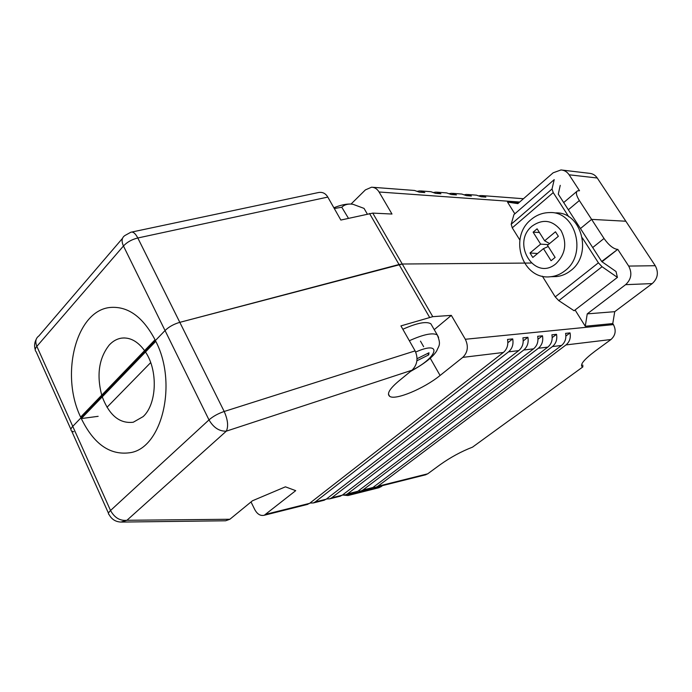 <?xml version="1.0" encoding="UTF-8"?>
<svg xmlns="http://www.w3.org/2000/svg" width="692" height="692" viewBox="0 0 692 692"><rect width="100%" height="100%" fill="white"/><g stroke="black" fill="none" stroke-linecap="round" stroke-linejoin="round"><path stroke-width="1.04" d="M155.034 339.763C142.898 316.85 127.977 306.072 110.287 307.456C76.059 310.397 59.988 374.562 80.635 417.086L155.034 339.763M131.869 232.028L317.663 192.705C322.065 191.641 325.448 193.103 327.8 197.082L340.845 220.056L372.763 213.11L402.26 264.015L531.127 263.038L402.26 264.015L399.033 264.508L179.816 322.342L402.26 264.015L432.768 316.659L400.928 325.897L415.113 350.887C418.392 358.309 417.363 364.745 412.025 370.203L398.557 381.223C389.587 388.835 386.62 393.869 389.657 396.326C395.227 400.633 424.066 388.575 440.086 375.471L462.775 357.375C467.809 352.384 468.657 346.346 465.327 339.27L613.423 324.6L612.775 323.571L614.73 311.677L652.236 283.582L625.611 284.672C631.329 279.334 632.35 273.132 628.691 266.074L617.757 249.328L601.677 261.464M327.8 197.082L137.812 237.987L179.816 322.342C173.804 324.081 168.883 326.814 165.042 330.542L72.755 426.358L165.042 330.542C168.883 326.814 173.804 324.081 179.816 322.342L224.199 411.481L415.113 350.887M108.497 513.282L71.691 431.099C70.402 430.087 70.757 428.504 72.755 426.358C70.757 428.504 70.402 430.087 71.691 431.099L73.759 431.765M592.698 247.546L604.021 238.472L591.608 219.381L625.845 221.224L591.608 219.381L580.45 228.542L591.608 219.381L579.351 200.533L568.348 209.771M372.763 213.11L391.983 214.036L379.078 191.995C377.175 188.916 374.683 187.316 371.587 187.203L365.393 189.893L351.034 204.062M518.706 202.886L507.521 202.099L514.848 213.802M562.267 170.094L589.333 173.311C592.637 173.571 595.276 175.128 597.257 178L655.263 265.719C658.827 272.501 657.815 278.452 652.236 283.582M597.257 178L569.127 174.799L579.533 190.741L577.509 190.854C575.58 192.151 576.194 195.378 579.351 200.533M507.521 202.099L517.858 203.621L553.159 172.792L561.013 169.938C564.387 170.197 567.094 171.815 569.127 174.799M467.723 194.504L476.468 195.17L481.096 196.753L485.853 197.099L481.243 195.533L479.305 195.741M452.724 193.362L461.815 194.054L466.477 195.663L471.408 196.026L466.763 194.426L464.739 194.668M437.18 192.186L446.634 192.904L451.331 194.53L456.443 194.91L451.755 193.293L449.644 193.552M421.039 190.957L430.874 191.701L435.623 193.362L440.925 193.76L436.194 192.108L433.988 192.393M372.599 187.281L414.525 190.464L419.309 192.151L424.819 192.558L420.044 190.88L417.743 191.2M81.31 418.565C94.026 444.61 110.625 455.933 131.125 452.542C162.352 446.842 177.533 382.944 155.786 341.32L81.31 418.565L98.143 416.325M604.021 238.472C608.649 245.003 613.008 248.618 617.091 249.319M612.775 323.571L585.268 326.252L587.24 313.874L625.611 284.672M587.24 313.874L614.73 311.677M150.683 362.608L107.009 407.268M373.014 487.436L375.972 487.246L377.797 486.303L427.699 473.821L440.207 464.652C450.639 457.265 461.4 451.435 472.506 447.153L582.846 366.916L582.785 365.013M582.846 366.916L472.506 447.153M582.664 366.907L582.058 366.613C580.017 364.407 584.385 359.235 595.181 351.086L610.975 339.512L565.995 344.927C569.577 341.926 570.926 337.921 570.052 332.895L565.598 333.362C566.48 338.414 565.122 342.445 561.523 345.472L372.884 487.531L370.298 488.673M251.014 501.959L254.803 509.632C257.337 514.251 260.503 516.12 264.292 515.246L295.709 490.654L285.415 486.831L252.476 500.766L229.874 519.26L225.627 520.782L121.515 522.071M507.867 342.696L512.72 338.89L507.53 339.435C508.473 344.893 507.08 349.235 503.343 352.479L309.575 503.361L306.945 504.554M309.99 503.041L313.329 502.954L315.18 501.959L508.551 351.856C512.262 348.63 513.654 344.313 512.72 338.89M523.23 340.922L527.892 337.307L522.901 337.826C523.827 343.18 522.443 347.445 518.74 350.628L326.209 499.2L323.588 500.377M326.538 498.949L329.781 498.828L331.624 497.851L523.74 350.022C527.425 346.856 528.809 342.618 527.892 337.307M537.995 339.227L542.476 335.784L537.675 336.286C538.584 341.528 537.208 345.715 533.549 348.837L342.28 495.178L339.677 496.346M342.54 494.988L345.689 494.841L347.522 493.872L538.359 348.258C542.009 345.152 543.384 340.992 542.476 335.784M552.216 337.601L556.524 334.314L551.896 334.798C552.796 339.945 551.429 344.054 547.804 347.125L357.833 491.294L355.238 492.444M358.023 491.147L361.077 490.983L362.902 490.022L552.432 346.562C556.048 343.509 557.415 339.426 556.524 334.314M434.23 329.651L451.331 315.379L432.768 316.659M427.699 473.821L425.165 474.92M351.337 493.422L349.901 494.512L381.084 486.675L382.503 485.611M381.084 486.675L378.403 487.869M613.423 324.6C616.364 330.387 615.551 335.361 610.975 339.512M451.331 315.379L465.327 339.27M585.268 326.252L575.078 309.981M377.797 486.303L565.995 344.927M565.9 336.035L570.052 332.895M617.757 249.328L601.988 261.74M342.8 495.031L347.938 495.541L349.901 494.512M617.42 277.388L574.101 310.734L558.799 300.648L555.235 296.885L598.407 262.83L602.049 266.723L617.42 277.388L616.018 271.515L601.746 261.576L558.28 194.149L560.243 185.344M554.223 179.626L513.94 214.589L511.198 224.234L552.017 188.994L554.223 179.626M555.235 296.885L542.364 276.195M519.908 240.124L512.262 227.841L511.198 224.234M598.407 262.83L582.353 237.875M568.807 216.83L553.228 192.61L512.262 227.841M552.017 188.994L553.228 192.61M432.171 326.088L430.831 323.769C426.246 321.14 416.913 322.974 402.83 329.262M417.094 358.69L428.988 352.773L428.729 354.875L416.973 360.731M427.673 353.43L428.729 354.875M367.27 213.984L364.044 208.396L353.024 204.304L350.879 204.054C347.047 203.967 344.01 205.031 341.779 207.228L334.305 208.543M348.457 218.309L341.779 207.228M333.873 207.782C340.499 205.083 346.164 203.837 350.879 204.054L352.686 204.252M145.493 351.994C158.183 370.592 156.85 404.171 143.132 416.61L133.271 422.232C119.681 423.859 109.345 415.399 102.252 396.845M101.715 395.175C96.448 374.761 98.973 358.023 109.301 344.953C112.865 341.139 116.905 338.864 121.42 338.137C129.975 337.099 137.691 341.268 144.576 350.636M533.117 232.175L537.096 228.818L544.647 240.799L555.477 231.777L558.357 236.309L547.484 245.305L555.122 257.415L551.057 260.728L543.462 248.636L532.805 257.459L530.011 252.978L540.634 244.138L533.117 232.175L539.414 232.495M552.847 276.662L556.55 276.558C561.627 276.022 566.307 274.075 570.58 270.719C593.191 254.526 581.436 211.069 555.183 212.928M548.315 244.622L540.634 244.138M549.595 243.558L544.647 240.799M548.237 246.499L543.462 248.636M537.563 253.523L530.011 252.978M429.568 317.308L369.519 213.465M519.683 202.029L379.078 191.995M165.042 330.542L123.453 245.997L36.849 346.363L110.53 510.497L208.993 419.897L165.042 330.542M70.939 429.421L36.096 351.648C34.721 350.394 34.972 348.63 36.849 346.363C34.981 341.701 35.673 338.215 38.925 335.905L122.501 238.351M124.915 235.522C121.749 237.607 121.264 241.093 123.453 245.997C127.06 242.122 131.852 239.449 137.812 237.987C135.373 233.36 133.037 231.448 130.797 232.252L124.915 235.522M628.691 266.074L655.263 265.719M266.169 514.217L309.575 503.361M503.343 352.479L462.775 357.375M412.025 370.203L226.327 431.151L126.93 520.28L229.874 519.26M315.18 501.959L326.209 499.2M518.74 350.628L508.551 351.856M331.624 497.851L342.28 495.178M533.549 348.837L523.74 350.022M347.522 493.872L357.833 491.294M547.804 347.125L538.359 348.258M362.902 490.022L372.884 487.531M561.523 345.472L552.432 346.562M420.476 341.139L423.642 346.683M429.992 357.79L440.086 375.471M224.199 411.481C218.144 413.531 213.075 416.333 208.993 419.897C213.56 427.682 219.338 431.436 226.327 431.151C228.559 426.341 227.85 419.784 224.199 411.481M126.93 520.28C120.01 521.024 114.543 517.763 110.53 510.497C108.393 512.513 107.917 513.897 109.111 514.64C111.663 519.337 115.616 521.82 120.953 522.071L126.93 520.28M602.049 266.723L558.799 300.648M409.344 340.732C423.452 334.374 432.768 332.445 437.283 334.945L438.598 337.437M411.749 370.428C437.975 357.357 443.018 339.833 415.693 352.046M531.335 219.364C536.672 214.97 542.692 212.703 549.396 212.582C575.753 210.697 587.577 254.509 564.871 270.823C560.589 274.205 555.892 276.169 550.78 276.713L556.55 276.558M555.987 263.687C565.572 254.05 567.267 243.022 561.074 230.592C552.657 220.134 543.047 218.594 532.26 225.981C510.592 242.935 534.682 282.025 555.987 263.687M576.782 191.468L563.695 202.557M36.174 339.383C34.47 342.652 34.15 346.052 35.223 349.572M482.194 195.602L523.455 198.734M582.058 366.613L581.479 365.67M388.428 394.12L389.657 396.326M347.938 495.541L379.138 487.678M264.292 515.246L307.715 504.356M313.329 502.954L324.358 500.186M329.781 498.828L340.438 496.155M345.689 494.841L355.999 492.254M361.077 490.983L371.059 488.483M375.972 487.246L425.909 474.729M430.831 323.769L437.283 334.945C441.375 344.927 438.719 345.706 436.868 350.584C433.417 356.657 424.637 363.603 410.538 371.422M121.42 338.137L124.318 337.938M530.773 219.84C508.274 237.944 522.702 280.537 550.78 276.713"/></g></svg>
